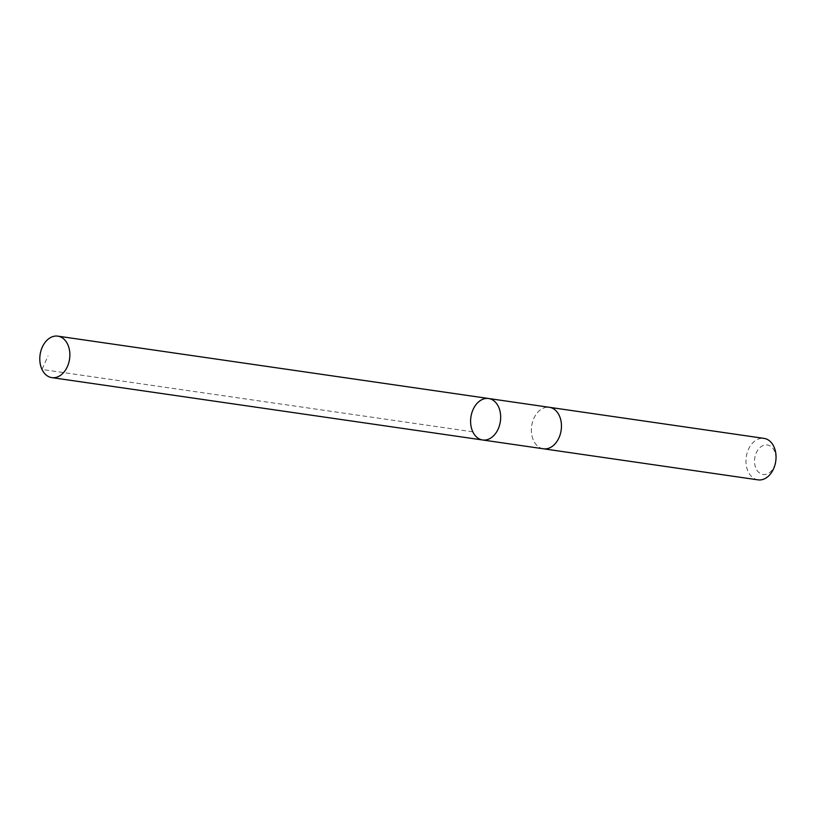 <?xml version="1.0" encoding="UTF-8"?>
<svg xmlns="http://www.w3.org/2000/svg" width="816" height="816" viewBox="0 0 816 816"><rect width="100%" height="100%" fill="white"/><g stroke="black" fill="none" stroke-linecap="round" stroke-linejoin="round"><path stroke-width="0.61" stroke-dasharray="4.08 3.06" d="M488.641 398.514A20.951 14.892 -81.8 0 0 471.607 413.681A20.951 14.892 -81.8 0 0 482.633 439.987M543.415 448.79A20.951 14.892 98.2 0 1 532.389 422.484A20.951 14.892 98.2 0 1 549.413 407.317M543.14 448.749A20.951 14.892 98.2 0 1 531.675 425.921A20.951 14.892 98.2 0 1 549.148 407.276M758.003 479.859A20.951 14.892 98.2 0 1 746.263 456.98A20.951 14.892 98.2 0 1 764.011 438.376M775.2 463.682A14.902 10.598 98.2 0 1 756.891 470.128A14.902 10.598 98.2 0 1 763.562 445.373A14.902 10.598 98.2 0 1 775.2 463.682M472.811 431.827L42.004 369.464L48.032 355.898"/><path stroke-width="1.22" d="M549.148 407.276A20.951 14.892 98.2 0 1 549.413 407.317A20.951 14.892 98.2 0 1 560.449 433.612A20.951 14.892 98.2 0 1 543.415 448.79L482.633 439.987A20.951 14.892 -81.8 0 0 500.371 421.382A20.951 14.892 -81.8 0 0 488.641 398.514A20.951 14.892 -81.8 0 0 471.607 413.681A20.951 14.892 -81.8 0 0 482.633 439.987A20.951 14.892 -81.8 0 0 500.371 421.382A20.951 14.892 -81.8 0 0 488.641 398.514L57.834 336.141A20.951 14.892 98.2 0 1 68.86 362.447A20.951 14.892 98.2 0 1 51.826 377.624A20.951 14.892 98.2 0 1 40.8 351.319A20.951 14.892 98.2 0 1 57.834 336.141M488.641 398.514L549.413 407.317A20.951 14.892 98.2 0 1 560.449 433.612A20.951 14.892 98.2 0 1 543.415 448.79A20.951 14.892 98.2 0 1 543.14 448.749M549.413 407.317L764.011 438.376A20.951 14.892 98.2 0 1 775.037 464.681A20.951 14.892 98.2 0 1 758.003 479.859L543.415 448.79M482.633 439.987L51.826 377.624"/></g></svg>
